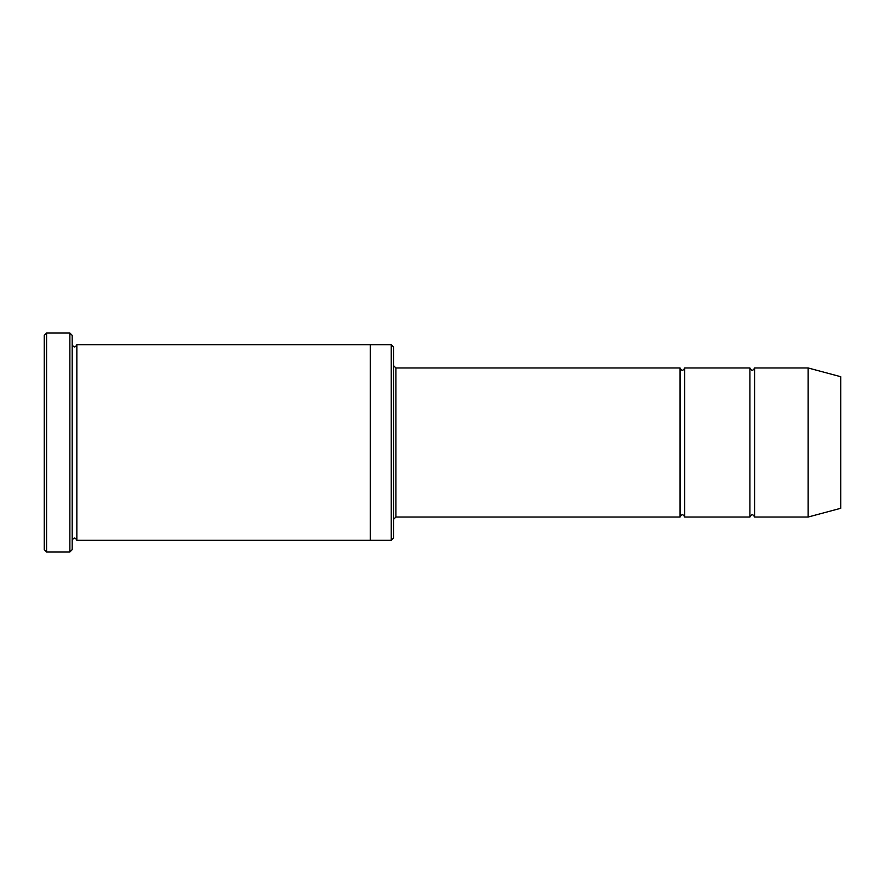 <?xml version="1.0" encoding="UTF-8"?>
<svg xmlns="http://www.w3.org/2000/svg" width="885" height="885" viewBox="0 0 885 885"><rect width="100%" height="100%" fill="white"/><g stroke="black" fill="none" stroke-linecap="round" stroke-linejoin="round"><path stroke-width="1.33" d="M680.056 517.028L395.916 517.028L395.916 367.972L680.056 367.972L680.056 517.028C681.605 514.019 683.154 514.019 684.713 517.028L684.713 367.972L749.916 367.972L749.916 517.028C751.476 514.019 753.024 514.019 754.584 517.028L754.584 367.972L808.149 367.972L808.149 517.028L754.584 517.028M391.258 344.685L393.593 347.02L393.593 537.98L391.258 540.315L391.258 344.685L370.306 344.685L370.306 540.315L391.258 540.315M72.194 540.315C73.754 537.317 75.302 537.317 76.851 540.315L76.851 344.685C75.302 347.683 73.754 347.683 72.194 344.685M46.584 333.037L46.584 551.963L44.25 549.629L44.25 335.371L46.584 333.037L69.871 333.037L69.871 551.963L72.194 549.629L72.194 335.371L69.871 333.037M808.149 517.028L840.75 508.289L840.75 376.711L808.149 367.972M684.713 517.028L749.916 517.028M76.851 540.315L370.306 540.315M76.851 344.685L370.306 344.685M754.584 367.972C753.024 370.981 751.476 370.981 749.916 367.972M684.713 367.972C683.154 370.981 681.605 370.981 680.056 367.972M395.916 367.972L393.593 365.649M395.916 517.028L393.593 519.351M46.584 551.963L69.871 551.963"/></g></svg>
